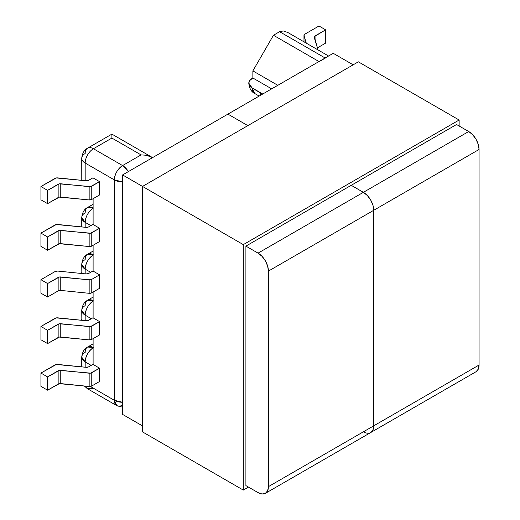 <?xml version="1.0" encoding="UTF-8"?>
<svg xmlns="http://www.w3.org/2000/svg" width="520" height="520" viewBox="0 0 520 520"><rect width="100%" height="100%" fill="white"/><g stroke="black" fill="none" stroke-linecap="round" stroke-linejoin="round"><path stroke-width="0.78" d="M262.756 94.01L252.219 87.932L260.163 92.703L260.163 95.505L260.163 92.703L252.219 88.114L249.691 85.742L248.8 83.161L249.691 80.574L252.869 78.013L252.869 70.902L273.449 35.263L279.604 31.707L273.449 35.263L319.144 61.639L325.299 58.084L319.144 61.639L273.449 35.263L252.869 70.902L277.823 85.312L252.869 70.902L252.869 78.013L271.668 88.862L252.869 78.013L252.219 78.39A11.687 6.747 180 0 0 248.8 83.161A11.687 6.747 180 0 0 252.219 87.932L262.756 94.01M325.299 58.084L279.604 31.707L325.299 58.084M260.526 95.297L260.163 92.703A11.687 6.747 -60 0 0 260.526 95.297M317.389 47.873L325.624 43.121L325.624 29.835L314.32 36.634L318.012 49.927L314.223 37.453A2.977 1.722 180 0 1 314.178 37.154A2.977 1.722 180 0 1 315.048 35.938L325.624 29.835L318.981 26L304.844 34.164L318.981 26L325.624 29.835L325.624 43.121L317.389 47.873M306.286 43.16L304.018 35.672L304.844 34.164A2.977 1.722 180 0 0 303.972 35.38A2.977 1.722 180 0 0 304.018 35.672L306.286 43.16M304.018 41.847L304.018 35.672L304.018 41.847M315.048 40.177L315.048 35.938L315.048 40.177M283.4 30.973L287.872 32.526L283.4 30.973L279.916 31.538M248.8 83.252A11.687 6.747 0 0 0 248.8 83.343A11.687 6.747 0 0 0 252.219 88.114L248.8 83.161M259.168 96.077L254.644 93.463L252.219 88.114A11.687 6.747 120 0 0 254.644 93.463C251.31 91.799 249.359 88.419 248.8 83.343M93.106 198.692L93.106 224.51L99.587 228.254L99.587 241.534L91.773 246.051L99.587 241.534L99.587 228.254L90.565 233.188L59.358 230.425L47.58 236.951L40.931 233.116L40.931 246.402L47.58 250.237L59.358 243.711L89.154 246.525L91.773 246.051L91.773 232.765L99.587 228.254L93.106 224.51L93.106 198.692M93.106 245.278L93.106 271.096L99.587 274.839L99.587 288.308L91.773 292.825L91.773 279.351L89.154 279.832L59.358 277.011L47.58 283.536L40.931 279.702L40.931 293.176L47.58 297.011L47.58 283.536L40.931 279.702L55.068 271.544L40.931 279.702L40.931 293.176L47.58 297.011L47.58 283.536L58.149 277.433L58.149 290.908L47.58 297.011L58.149 290.908L58.149 277.433A2.977 1.722 180 0 1 60.768 276.959L89.154 279.832L89.154 293.3L60.768 290.427L60.768 276.959L60.768 290.427A2.977 1.722 0 0 0 58.149 290.908L60.768 290.427L89.154 293.3A2.977 1.722 0 0 0 91.773 292.825L91.773 279.351L99.587 274.839L91.773 279.351A2.977 1.722 180 0 1 89.154 279.832L89.154 293.3L91.773 292.825L99.587 288.308L99.587 274.839L93.106 271.096L93.106 245.278M93.106 292.052L93.106 317.87L99.587 321.614L99.587 334.9L91.773 339.411L99.587 334.9L99.587 321.614L90.565 326.553L59.358 323.784L47.58 330.311L40.931 326.476L56.277 317.896L86.073 320.71L88.692 320.236L93.106 317.688L88.692 320.236A2.977 1.722 180 0 1 86.073 320.71L57.688 317.837A2.977 1.722 180 0 0 55.068 318.318L40.931 326.476L40.931 339.762L47.58 343.597L59.358 337.071L89.154 339.892L91.773 339.411L91.773 326.125L99.587 321.614L93.106 317.87L93.106 292.052M93.106 338.637L93.106 364.462L99.587 368.199L99.587 381.485L91.773 385.996L99.587 381.485L99.587 368.199L90.565 373.139L59.358 370.376L47.58 376.903L40.931 373.068L56.277 364.481L86.073 367.296L88.692 366.821L93.106 364.273L88.692 366.821A2.977 1.722 180 0 1 86.073 367.296L57.688 364.429A2.977 1.722 180 0 0 55.068 364.904L40.931 373.068L40.931 386.347L47.58 390.182L59.358 383.656L89.154 386.477L91.773 385.996L91.773 372.716L99.587 368.199L93.106 364.462L93.106 338.637M91.163 365.397L85.169 361.933L85.169 367.204L85.169 361.933L91.163 365.397M90.37 386.451L114.335 400.29L114.335 179.888L85.169 163.046L85.169 180.667L85.169 163.046L114.335 179.888L114.335 400.29A11.687 6.747 0 0 0 122.597 402.266L114.335 400.29L90.37 386.451M92.944 177.827L99.587 181.662L99.587 194.948L91.773 199.459L99.587 194.948L99.587 181.662L90.565 186.602L59.358 183.839L47.58 190.365L40.931 186.531L40.931 199.81L47.58 203.645L59.358 197.119L89.154 199.94L91.773 199.459L91.773 186.18L99.587 181.662L92.944 177.827L88.692 180.284L92.944 177.827M81.783 273.5L81.744 272.597A11.687 6.747 0 0 0 81.855 273.507L81.744 264.361L85.169 269.132L90.675 272.311L85.169 269.132L85.169 273.845L85.169 269.132A11.687 6.747 180 0 1 81.744 264.361A11.687 6.747 180 0 1 85.169 259.591A11.687 6.747 60 0 1 87.588 254.241A11.687 6.747 60 0 1 93.106 254.638L87.588 254.241L93.106 251.056M87.588 207.467C84.253 209.138 82.309 212.511 81.744 217.588L85.169 222.358L90.838 225.635L85.169 222.358L85.169 227.26L85.169 222.358A11.687 6.747 180 0 1 81.744 217.588A11.687 6.747 180 0 1 85.169 212.817A11.687 6.747 60 0 1 87.588 207.467A11.687 6.747 60 0 1 93.106 207.864L87.588 207.467L93.106 204.282M141.07 154.908L111.904 138.073L93.431 148.733L122.597 165.575L141.07 154.908L122.597 165.575L93.431 148.733A11.687 6.747 120 0 0 85.169 163.046A11.687 6.747 180 0 1 81.744 158.275A11.687 6.747 180 0 1 85.169 153.504A11.687 6.747 60 0 1 87.588 148.155A11.687 6.747 60 0 1 93.431 148.733L111.904 138.073L141.07 154.908L144.294 155.09L141.07 154.908M55.068 271.544L57.688 271.063L86.073 273.936L88.692 273.455L93.106 270.907L88.692 273.455A2.977 1.722 180 0 1 86.073 273.936L57.688 271.063A2.977 1.722 180 0 0 55.068 271.544M55.068 224.952L40.931 233.116L56.277 224.53L86.073 227.35L88.692 226.869L93.106 224.322L88.692 226.869A2.977 1.722 180 0 1 86.073 227.35L57.688 224.478A2.977 1.722 180 0 0 55.068 224.952M47.58 236.951L47.58 250.237L40.931 246.402L40.931 233.116L47.58 236.951L58.149 230.847L58.149 244.133L47.58 250.237L47.58 236.951M55.068 178.367L40.931 186.531L56.277 177.944L86.073 180.758L88.692 180.284A2.977 1.722 180 0 1 86.073 180.758L57.688 177.892A2.977 1.722 180 0 0 55.068 178.367M47.58 190.365L47.58 203.645L40.931 199.81L40.931 186.531L47.58 190.365L58.149 184.262L58.149 197.542L47.58 203.645L47.58 190.365M89.154 186.654L89.154 199.94L60.768 197.067L60.768 183.781L89.154 186.654L89.154 199.94A2.977 1.722 0 0 0 91.773 199.459L91.773 186.18A2.977 1.722 180 0 1 89.154 186.654M89.154 233.239L89.154 246.525L60.768 243.653L60.768 230.373L89.154 233.239L89.154 246.525A2.977 1.722 0 0 0 91.773 246.051L91.773 232.765A2.977 1.722 180 0 1 89.154 233.239M60.768 243.653A2.977 1.722 0 0 0 58.149 244.133L58.149 230.847A2.977 1.722 180 0 1 60.768 230.373L60.768 243.653M60.768 197.067A2.977 1.722 0 0 0 58.149 197.542L58.149 184.262A2.977 1.722 180 0 1 60.768 183.781L60.768 197.067M122.597 181.864A11.687 6.747 180 0 1 114.335 179.888A11.687 6.747 -60 0 1 122.597 165.575C117.578 169.039 114.823 173.81 114.335 179.888L122.597 181.864M81.757 180.323L81.744 179.79A11.687 6.747 0 0 0 81.783 180.33L81.744 158.275A11.687 6.747 0 0 0 85.169 163.046A11.687 6.747 -60 0 1 93.431 148.733A11.687 6.747 -120 0 0 87.588 148.155L111.904 134.121L111.904 138.073L111.904 134.121L152.756 157.703L147.394 155.636L144.294 155.09L147.394 155.636L152.756 157.703M81.764 226.915A11.687 6.747 180 0 1 81.744 226.571A11.687 6.747 0 0 0 81.764 226.915M93.106 208.24A11.687 6.747 120 0 0 85.169 222.358C85.657 216.281 88.413 211.51 93.431 208.046M93.106 255.014A11.687 6.747 120 0 0 85.169 269.132C85.657 263.055 88.413 258.284 93.431 254.82M93.106 301.041A11.687 6.747 120 0 0 85.169 315.159L85.169 320.619L85.169 315.159L91.325 318.714L85.169 315.159C85.657 309.082 88.413 304.311 93.431 300.846M40.931 339.762L40.931 326.476L47.58 330.311L47.58 343.597L40.931 339.762M40.931 386.347L40.931 373.068L47.58 376.903L47.58 390.182L40.931 386.347M47.58 390.182L47.58 376.903L58.149 370.799L58.149 384.085L47.58 390.182M60.768 383.604L60.768 370.318L89.154 373.191L89.154 386.477L60.768 383.604A2.977 1.722 0 0 0 58.149 384.085L58.149 370.799A2.977 1.722 180 0 1 60.768 370.318L60.768 383.604M47.58 343.597L47.58 330.311L58.149 324.214L58.149 337.493L47.58 343.597M60.768 337.019L60.768 323.733L89.154 326.606L89.154 339.892L60.768 337.019A2.977 1.722 0 0 0 58.149 337.493L58.149 324.214A2.977 1.722 180 0 1 60.768 323.733L60.768 337.019M91.773 385.996L91.773 372.716A2.977 1.722 180 0 1 89.154 373.191L89.154 386.477A2.977 1.722 0 0 0 91.773 385.996M91.773 339.411L91.773 326.125A2.977 1.722 180 0 1 89.154 326.606L89.154 339.892A2.977 1.722 0 0 0 91.773 339.411M122.597 405.06A11.687 6.747 -60 0 1 116.753 405.639A11.687 6.747 -60 0 1 114.335 400.29L116.753 405.639L87.588 388.798L85.553 386.113A11.687 6.747 120 0 0 87.588 388.798L93.431 388.219M93.106 347.815A11.687 6.747 120 0 0 85.169 361.933A11.687 6.747 180 0 1 81.744 357.162A11.687 6.747 180 0 1 85.169 352.391A11.687 6.747 60 0 1 87.588 347.041A11.687 6.747 60 0 1 93.106 347.438L87.588 347.041C84.253 348.712 82.309 352.085 81.744 357.162L85.169 361.933C85.657 355.856 88.413 351.084 93.431 347.62M81.783 320.275L81.744 319.371A11.687 6.747 0 0 0 81.855 320.281L81.744 310.388L85.169 315.159A11.687 6.747 180 0 1 81.744 310.388A11.687 6.747 180 0 1 85.169 305.617A11.687 6.747 60 0 1 87.588 300.267A11.687 6.747 60 0 1 93.106 300.664L87.588 300.267L93.106 297.083M128.362 171.6L122.597 165.575A11.687 6.747 60 0 1 128.362 171.6M122.597 174.928L227.916 114.12L247.845 125.626L227.916 114.12L122.597 174.928L122.597 414.414L142.526 425.919L122.597 414.414L122.597 174.928L142.526 186.433L122.597 174.928M351.221 185.315L363.376 192.328L258.057 253.136L245.901 246.116L245.901 485.602L258.057 492.622L262.022 494L265.389 493.344L267.637 490.757L268.424 486.635L268.424 271.096L373.744 210.288L373.744 425.828L268.424 486.635L268.424 271.096L267.637 266.058L265.389 260.877L262.022 256.334L258.057 253.136L245.901 246.116L456.547 124.508L468.696 131.521L363.376 192.328L351.221 185.315L363.376 192.328L258.057 253.136A14.664 8.47 60 0 1 268.424 271.096L373.744 210.288L372.957 205.25L370.708 200.07L367.348 195.533L363.376 192.328L351.221 185.315M265.389 493.344L370.708 432.543L372.957 429.956L373.744 425.828L373.744 210.288A14.664 8.47 -120 0 0 363.376 192.328L367.348 195.533L370.708 200.07L372.957 205.25L373.744 210.288L479.07 149.481L479.07 365.021L268.424 486.635A14.664 8.47 60 0 1 265.389 493.344A14.664 8.47 60 0 1 258.057 492.622L245.901 485.602L245.901 246.116L456.547 124.508L468.696 131.521L472.667 134.726L476.028 139.263L478.276 144.443L479.07 149.481L479.07 365.021L478.276 369.148L476.028 371.735A14.664 8.47 -120 0 0 479.07 365.021L373.744 425.828L373.744 210.288L373.744 425.828L372.957 429.956L370.708 432.543A14.664 8.47 -120 0 0 373.744 425.828A14.664 8.47 60 0 1 370.708 432.543A14.664 8.47 60 0 1 363.376 431.815M227.916 114.12L333.236 53.313L353.171 64.825L333.236 53.313L227.916 114.12L247.845 125.626L227.916 114.12M468.696 131.521L363.376 192.328A14.664 8.47 60 0 1 373.744 210.288L479.07 149.481A14.664 8.47 -120 0 0 468.696 131.521M243.308 490.094L243.308 244.621L142.526 186.433L142.526 431.906L243.308 490.094L142.526 431.906L142.526 186.433L243.308 244.621L459.134 120.016L358.351 61.828L142.526 186.433L358.351 61.828L459.134 120.016L459.134 126.002L459.134 120.016L243.308 244.621L243.308 490.094L248.495 487.103L243.308 490.094M303.972 35.419L303.972 41.821M287.872 32.526L328.725 56.108M81.744 217.588L81.751 226.909M87.588 254.241C84.253 255.911 82.309 259.285 81.744 264.361M81.744 357.162L81.744 366.86M93.106 343.856L87.588 347.041M81.744 310.388C82.284 305.344 84.234 301.971 87.588 300.267M122.597 407.206L116.753 405.639M84.312 385.983L87.588 388.798M81.744 158.275C82.284 153.231 84.234 149.858 87.588 148.155M476.028 371.735L370.708 432.543"/></g></svg>
